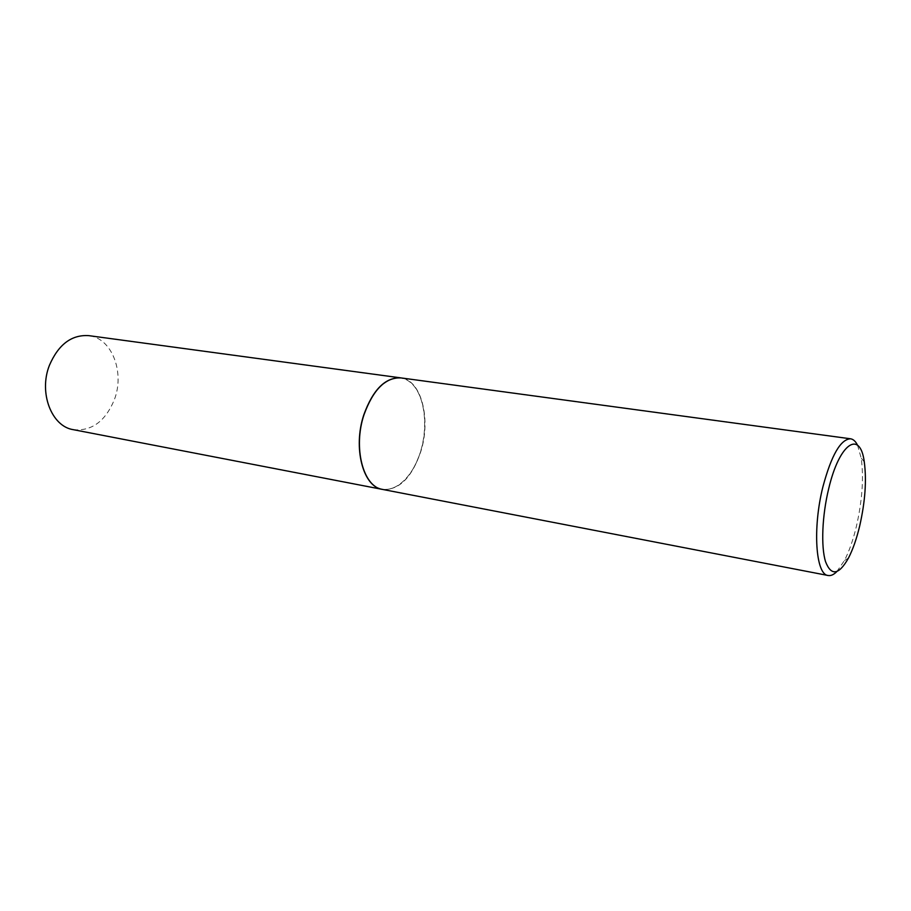 <?xml version="1.0" encoding="UTF-8"?>
<svg xmlns="http://www.w3.org/2000/svg" width="911" height="911" viewBox="0 0 911 911"><rect width="100%" height="100%" fill="white"/><g stroke="black" fill="none" stroke-linecap="round" stroke-linejoin="round"><path stroke-width="0.68" stroke-dasharray="4.55 3.42" d="M73.313 429.673C91.726 431.358 105.414 421.326 114.399 399.576C124.932 372.269 111.882 338.061 88.754 335.635M382.483 489.412C398.881 490.289 411.567 477.785 420.54 451.89C431.165 419.47 421.337 379.978 400.794 377.883M363.956 414.733C354.504 443.851 360.847 478.275 376.505 486.952C392.026 496.074 412.205 479.095 420.461 451.833C428.922 424.708 424.173 392.379 409.495 381.698C394.953 370.595 373.18 385.467 363.956 414.733M382.563 489.423C398.984 490.357 411.692 477.854 420.688 451.913C431.324 419.459 421.451 379.91 400.863 377.894M836.799 571.618L844.395 560.584C849.12 551.44 853.129 540.041 856.397 526.376C862.261 500.481 863.867 477.74 861.214 458.131L857.547 445.24M848.471 558.056L844.395 560.584M864.266 461.831L861.214 458.131"/><path stroke-width="1.37" d="M400.794 377.883L88.754 335.635C71.548 334.553 58.429 344.472 49.399 365.368C38.501 392.823 51.642 426.553 73.313 429.673L382.483 489.412M400.715 377.883C385.33 377.268 373.055 389.532 363.865 414.676C352.694 447.722 363.079 486.975 382.415 489.389M857.547 445.24C855.634 441.357 853.311 439.204 850.567 438.795L400.863 377.894C385.478 377.279 373.203 389.544 364.013 414.699C352.842 447.745 363.227 487.009 382.563 489.423L828.133 575.501C830.855 575.98 833.736 574.693 836.799 571.618M850.567 438.795C840.614 439.216 831.413 455.17 822.952 486.656C812.43 528.084 815.687 574.818 828.133 575.501M828.68 488.751C822.098 515.683 820.868 546.725 825.56 561.7C831.231 576.287 838.872 575.069 848.471 558.056C852.89 549.481 856.625 538.777 859.699 525.932C865.199 501.585 866.725 480.211 864.266 461.831C860.143 429.673 839.43 442.826 828.68 488.751"/></g></svg>
